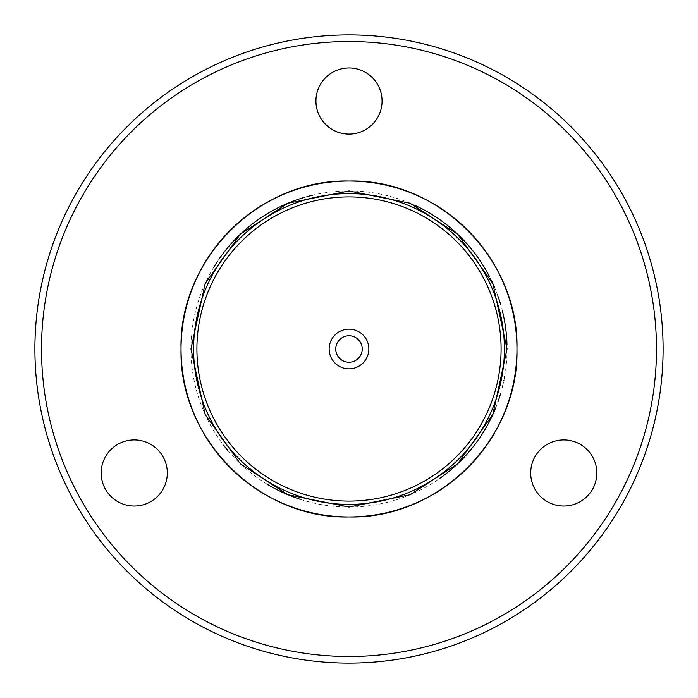 <?xml version="1.0" encoding="UTF-8"?>
<svg xmlns="http://www.w3.org/2000/svg" width="698" height="698" viewBox="0 0 698 698"><rect width="100%" height="100%" fill="white"/><g stroke="black" fill="none" stroke-linecap="round" stroke-linejoin="round"><path stroke-width="0.52" stroke-dasharray="3.49 2.62" d="M663.1 349A314.1 314.1 0 0 0 349 34.9A314.1 314.1 0 0 0 34.9 349A314.1 314.1 0 0 0 349 663.1A314.1 314.1 0 0 0 663.1 349M315.941 101.027A33.059 33.059 0 0 0 349 134.086A33.059 33.059 0 0 0 382.059 101.027A33.059 33.059 0 0 0 349 67.959A33.059 33.059 0 0 0 315.941 101.027M150.777 501.618A33.059 33.059 0 0 0 162.878 456.457A33.059 33.059 0 0 0 117.718 444.356A33.059 33.059 0 0 0 105.616 489.516A33.059 33.059 0 0 0 150.777 501.618M580.282 444.356A33.059 33.059 0 0 0 535.122 456.457A33.059 33.059 0 0 0 547.223 501.618A33.059 33.059 0 0 0 592.384 489.516A33.059 33.059 0 0 0 580.282 444.356M329.159 349A19.841 19.841 0 0 0 349 368.841A19.841 19.841 0 0 0 368.841 349A19.841 19.841 0 0 0 349 329.159A19.841 19.841 0 0 0 329.159 349A19.841 19.841 0 0 0 349 368.841A19.841 19.841 0 0 0 368.841 349A19.841 19.841 0 0 0 349 329.159A19.841 19.841 0 0 0 329.159 349A19.841 19.841 0 0 0 349 368.841A19.841 19.841 0 0 0 368.841 349A19.841 19.841 0 0 0 349 329.159A19.841 19.841 0 0 0 329.159 349A19.841 19.841 0 0 0 349 368.841A19.841 19.841 0 0 0 368.841 349A19.841 19.841 0 0 0 349 329.159A19.841 19.841 0 0 0 329.159 349A19.841 19.841 0 0 0 349 368.841A19.841 19.841 0 0 0 368.841 349A19.841 19.841 0 0 0 349 329.159A19.841 19.841 0 0 0 329.159 349M501.094 349A152.094 152.094 0 0 0 349 196.906A152.094 152.094 0 0 0 196.906 349A152.094 152.094 0 0 0 349 501.094A152.094 152.094 0 0 0 501.094 349M193.599 349A155.401 155.401 0 0 0 349 504.401A155.401 155.401 0 0 0 504.401 349A155.401 155.401 0 0 0 349 193.599A155.401 155.401 0 0 0 193.599 349M504.645 376.431A158.045 158.045 0 0 0 506.984 344.664M502.647 311.971A158.045 158.045 0 0 0 500.64 304.468M497.822 295.812A158.045 158.045 0 0 0 494.454 287.192M491.567 280.788A158.045 158.045 0 0 0 489.446 276.53M416.348 206.023A158.045 158.045 0 0 0 312.372 195.257M306.85 196.679A158.045 158.045 0 0 0 304.947 197.22M219.966 257.745A158.045 158.045 0 0 0 217.444 261.427M214.068 266.706A158.045 158.045 0 0 0 223.648 445.254M227.775 450.393A158.045 158.045 0 0 0 267.875 484.63M300.498 499.41A158.045 158.045 0 0 0 439.094 478.845M468.044 452.95A158.045 158.045 0 0 0 468.567 452.348M495.685 407.824A158.045 158.045 0 0 0 497.91 401.952M500.291 394.693A158.045 158.045 0 0 0 502.438 386.858M502.708 385.75A158.045 158.045 0 0 0 503.773 380.986M503.886 380.427A158.045 158.045 0 0 0 504.541 377.033"/><path stroke-width="1.05" d="M580.282 444.356A33.059 33.059 0 0 0 535.122 456.457A33.059 33.059 0 0 0 547.223 501.618A33.059 33.059 0 0 0 592.384 489.516A33.059 33.059 0 0 0 580.282 444.356M150.777 501.618A33.059 33.059 0 0 0 162.878 456.457A33.059 33.059 0 0 0 117.718 444.356A33.059 33.059 0 0 0 105.616 489.516A33.059 33.059 0 0 0 150.777 501.618M315.941 101.027A33.059 33.059 0 0 0 349 134.086A33.059 33.059 0 0 0 382.059 101.027A33.059 33.059 0 0 0 349 67.959A33.059 33.059 0 0 0 315.941 101.027M34.9 349A314.1 314.1 0 0 0 349 663.1A314.1 314.1 0 0 0 663.1 349A314.1 314.1 0 0 0 349 34.9A314.1 314.1 0 0 0 34.9 349M501.094 349A152.094 152.094 0 0 0 349 196.906A152.094 152.094 0 0 0 196.906 349A152.094 152.094 0 0 0 349 501.094A152.094 152.094 0 0 0 501.094 349M193.599 349A155.401 155.401 0 0 0 349 504.401A155.401 155.401 0 0 0 504.401 349A155.401 155.401 0 0 0 349 193.599A155.401 155.401 0 0 0 193.599 349M329.159 349A19.841 19.841 0 0 0 349 368.841A19.841 19.841 0 0 0 368.841 349A19.841 19.841 0 0 0 349 329.159A19.841 19.841 0 0 0 329.159 349M362.227 349A13.227 13.227 0 0 0 349 335.773A13.227 13.227 0 0 0 335.773 349A13.227 13.227 0 0 0 349 362.227A13.227 13.227 0 0 0 362.227 349M181.035 349A167.965 167.965 0 0 0 349 516.965A167.965 167.965 0 0 0 516.965 349C519.277 259.246 438.754 178.723 349 181.035C259.246 178.723 178.723 259.246 181.035 349C178.723 438.754 259.246 519.277 349 516.965C438.754 519.277 519.277 438.754 516.965 349A167.965 167.965 0 0 0 349 181.035A167.965 167.965 0 0 0 181.035 349M507.045 349L492.858 283.554L457.583 234.162L410.092 203.24L349.009 190.955L287.916 203.24L240.426 234.153L205.151 283.554L190.955 349L205.142 414.446L240.426 463.847L287.916 494.76L349 507.045L410.092 494.76L457.583 463.838L492.858 414.438L507.045 349M506.984 344.664A158.045 158.045 0 0 0 502.647 311.971M500.64 304.468A158.045 158.045 0 0 0 497.822 295.812M494.454 287.192A158.045 158.045 0 0 0 491.567 280.788M489.446 276.53A158.045 158.045 0 0 0 453.43 230.375M453.377 230.331A158.045 158.045 0 0 0 438.344 218.64M438.056 218.439A158.045 158.045 0 0 0 416.348 206.023M312.372 195.257A158.045 158.045 0 0 0 306.85 196.679M304.947 197.22A158.045 158.045 0 0 0 219.966 257.745M217.444 261.427A158.045 158.045 0 0 0 214.068 266.706M223.648 445.254A158.045 158.045 0 0 0 227.775 450.393M267.875 484.63A158.045 158.045 0 0 0 283.58 492.867M283.589 492.867A158.045 158.045 0 0 0 300.498 499.41M439.094 478.845A158.045 158.045 0 0 0 468.044 452.95M468.567 452.348A158.045 158.045 0 0 0 495.685 407.824M497.91 401.952A158.045 158.045 0 0 0 500.291 394.693M502.438 386.858A158.045 158.045 0 0 0 502.708 385.75M503.773 380.986A158.045 158.045 0 0 0 503.886 380.427M504.541 377.033A158.045 158.045 0 0 0 504.645 376.431M656.486 349A307.486 307.486 0 0 0 349 41.514A307.486 307.486 0 0 0 41.514 349A307.486 307.486 0 0 0 349 656.486A307.486 307.486 0 0 0 656.486 349"/></g></svg>
